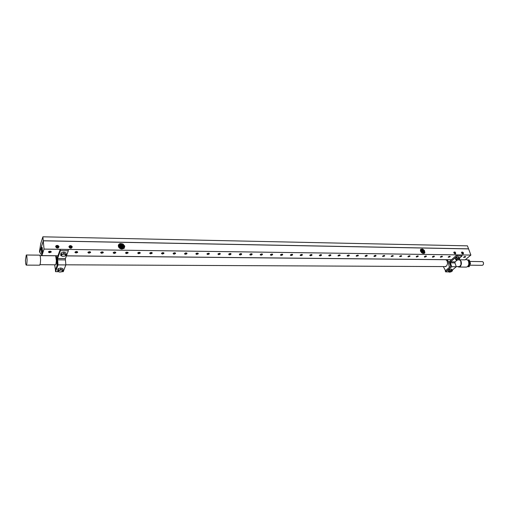 <?xml version="1.0" encoding="UTF-8"?>
<svg xmlns="http://www.w3.org/2000/svg" width="509" height="509" viewBox="0 0 509 509"><rect width="100%" height="100%" fill="white"/><g stroke="black" fill="none" stroke-linecap="round" stroke-linejoin="round"><path stroke-width="0.76" d="M41.732 253.577L41.312 249.365L41.757 247.221L42.285 248.01L42.132 253.317L41.655 253.425L41.458 251.573L42.069 247.393M42.069 253.469L42.26 247.902M42.425 251.815L42.476 250.04M41.814 253.647L41.623 250.695L42.12 247.399M420.714 251.433L420.625 249.493L422.368 248.984L424.391 250.447L424.907 252.668L424.296 253.355L423.011 253.425L421.656 252.687L420.714 251.433M124.743 246.159L123.076 244.053L120.137 243.544L119.03 244.135L118.393 245.192L119.125 247.73L121.785 249.066L124.215 248.354L124.743 246.159L122.65 243.843M58.764 246.827L57.587 245.643L59.019 246.782L58.624 245.974L57.434 245.376L56.181 245.624L55.596 246.534L57.154 247.998L58.427 247.686L58.764 246.827M72.017 247.037L70.853 245.853L72.272 246.986L71.884 246.197L70.726 245.593L69.491 245.822L68.9 246.757L69.669 247.845L70.706 248.22L71.674 247.902L72.017 247.037M455.714 252.96L454.963 251.961L453.85 252.222L453.875 252.935L454.887 253.813L455.631 253.724L455.714 252.96M461.606 253.056L462.471 253.864L463.298 253.876L463.381 252.992L462.484 252.184L463.553 253.043L462.834 252.184L461.917 252.006L461.529 252.75L461.879 252.318L462.605 252.547L463.12 253.972M58.694 247.31L58.529 246.324L57.587 245.643M58.459 247.654L57.587 246.521L55.812 246.782L55.977 246.273L57.663 245.936L58.637 247.419M55.837 246.572L56.55 246.012L57.619 246.089L58.599 247.489M55.818 246.7L57.364 246.267L58.516 247.59M58.261 247.762L57.199 246.96L55.895 246.96L57.25 246.827L58.274 247.8M55.875 246.871L57.307 246.68L58.35 247.749M55.952 247.119L57.18 247.069L58.128 247.883M56.003 247.221L57.123 247.215L58.02 247.928M56.117 247.393L57.816 247.991M56.219 247.514L57.657 248.017M56.512 247.749L57.275 248.017M55.608 246.458L57.033 245.701L58.669 246.611M56.117 246.222L57.441 246.178L58.535 246.992M55.984 246.611L57.307 246.566L58.395 247.38M56.035 247.279L57.975 247.947M56.346 247.628L57.504 248.023M461.599 252.279L462.77 252.655L463.298 253.845M461.612 252.515L462.566 253.088L462.961 253.997M461.568 252.878L462.528 253.896M453.882 252.159L454.938 252.413L455.6 253.717M453.894 252.388L454.766 252.858L455.262 253.883M453.843 252.75L454.842 253.794M68.919 246.63L70.344 245.917L71.941 246.859M69.415 246.42L70.732 246.407L71.794 247.24M69.275 246.808L70.586 246.789L71.648 247.622M69.199 247.158L70.484 247.183L71.502 248.004L70.528 247.043L69.192 247.139M69.339 247.469L71.196 248.163M69.657 247.832L70.713 248.22M69.835 247.959L70.465 248.195M69.517 247.705L70.872 248.22M69.415 247.584L71.044 248.195M69.3 247.399L70.388 247.431L71.247 248.144M69.249 247.298L70.446 247.285L71.362 248.099M71.699 247.883L70.611 246.642L69.116 246.96M69.173 247.05L70.592 246.897L71.591 247.972M71.763 247.819L70.636 246.483L69.122 246.878M71.839 247.718L70.891 246.305L69.848 246.216L69.141 246.75M69.116 246.986L69.638 246.171L70.668 246.07L71.604 246.642L71.884 247.654M71.941 247.546L71.782 246.528L70.853 245.853M454.13 253.145L454.505 253.584M455.021 253.857L453.837 252.585M453.856 252.808L454.76 253.756M455.148 253.876L454.683 252.814L453.856 252.483M455.32 253.876L454.912 252.661L453.926 252.349M453.888 252.935L454.066 252.229L454.772 252.337L455.415 253.857M455.536 253.8L455.574 252.827L454.772 252.057M461.879 253.31L462.172 253.654M461.561 252.706L462.719 253.966M461.58 252.935L462.452 253.857M462.853 253.991L462.477 253.037L461.58 252.604M461.644 252.47L462.719 252.897L463.025 253.991M463.247 253.915L463.273 252.948L462.484 252.184M120.843 248.863L122.491 248.869L123.846 248.106L124.368 246.801L123.999 245.376L122.675 244.072L121.117 243.582L119.513 243.862L118.476 244.937M124.139 247.718L124.438 246.222M124.037 247.87L123.942 245.853L122.319 244.263L120.054 243.932L118.419 245.09M123.986 247.947L123.859 246.032L122.236 244.435L120.035 244.097L118.4 245.179M118.349 245.433L119.946 244.549L122.007 244.905L123.515 246.292L123.814 248.137M123.878 248.068L123.598 246.114L122.09 244.734L119.997 244.384L118.362 245.344M118.33 245.707L119.889 245.007L121.785 245.37L123.159 246.56L123.617 248.322M123.693 248.258L123.356 246.572L121.867 245.204L119.933 244.835L118.33 245.605M123.477 248.43L123 246.84L121.645 245.669L119.876 245.3L118.336 245.885M123.388 248.487L122.923 247.018L121.562 245.841L119.857 245.465L118.343 245.987M123.229 248.589L122.631 247.119L121.416 246.14L119.831 245.764L118.374 246.178M118.4 246.292L119.8 245.936L121.339 246.311L122.554 247.298L123.127 248.64M122.943 248.723L121.193 246.611L118.457 246.49M118.495 246.617L121.11 246.776L122.822 248.767M118.629 246.973L120.735 247.17L122.465 248.876M122.605 248.844L120.97 247.075L118.572 246.84M118.845 247.368L120.665 247.711L122.039 248.946M122.205 248.926L120.748 247.539L118.756 247.215M119.208 247.826L121.473 248.958M121.702 248.965L120.525 248.004L119.049 247.648M120.951 248.888L119.647 248.227M424.054 253.132L424.468 251.764L423.743 250.161L422.101 249.066L420.758 249.315M422.884 253.387L424.118 253.081L424.633 251.961L424.226 250.511L422.954 249.225M423.908 253.221L424.175 251.796L423.475 250.39L422.05 249.372L420.65 249.455M423.819 253.266L424.022 251.93L423.335 250.536L421.936 249.518L420.593 249.544M420.479 249.817L421.726 249.97L422.928 250.905L423.603 252.235L423.539 253.361M423.647 253.329L423.723 252L422.947 250.619L421.853 249.824L420.517 249.709M420.421 250.154L422.527 251.274L423.214 253.399M423.335 253.393L422.667 251.134L420.434 250.021M422.979 253.399L422.26 251.503L420.415 250.403M422.826 253.367L422.12 251.643L420.434 250.568M422.527 253.253L421.859 251.872L420.504 250.892M420.574 251.122L422.324 253.151M421.859 252.852L420.816 251.65M51.237 252.05L51.04 251.471L49.965 251.191L48.387 252.025L49.507 252.693L51.237 252.05M77.667 252.375L77.502 251.809L76.477 251.529L74.906 252.349L75.975 253.005L77.667 252.375M90.57 252.528L90.424 251.968L89.425 251.694L87.847 252.509L88.897 253.158L90.57 252.528M103.27 252.687L103.053 252.063L101.985 251.853L100.591 252.661L101.615 253.31L103.27 252.687M115.778 252.839L115.67 252.286L114.71 252.019L113.138 252.82L114.143 253.463L115.778 252.839M128.09 252.992L127.912 252.381L126.887 252.171L125.494 252.967L126.474 253.609L128.09 252.992M140.217 253.138L140.14 252.598L139.231 252.33L137.659 253.119L138.62 253.749L140.217 253.138M152.159 253.285L152.102 252.744L151.211 252.483L149.64 253.266L150.581 253.896L152.159 253.285M163.923 253.431L163.885 252.897L163.014 252.636L161.442 253.412L162.365 254.036L163.923 253.431M175.516 253.571L175.49 253.043L174.638 252.782L173.073 253.546L173.97 254.169L175.516 253.571M184.576 253.749L185.626 254.106L186.937 253.711L186.848 253.126L185.753 252.935L184.608 253.52L184.824 254.201L186.109 254.207L186.994 253.546M198.186 253.851L198.116 253.266L197.212 253.068L195.812 253.832L196.678 254.436L198.186 253.851M209.275 253.985L209.224 253.406L208.493 253.215L206.934 253.966L207.78 254.57L209.275 253.985M220.2 254.118L220.232 253.603L219.455 253.355L217.897 254.099L218.724 254.704L220.2 254.118M228.726 254.328L229.705 254.634L230.971 254.252L230.876 253.628L229.941 253.501L228.751 254.125L228.967 254.742L230.17 254.729L231.048 254.093M239.37 254.468L240.331 254.761L241.603 254.373L241.59 253.819L240.592 253.635L239.484 254.163L239.484 254.805L240.795 254.85L241.667 254.226M249.862 254.602L250.905 254.882L252.063 254.513L252.07 253.953L251.09 253.768L249.951 254.328L249.976 254.933L251.268 254.977L252.14 254.354M262.383 254.64L262.409 254.08L261.448 253.902L260.194 254.875L261.168 255.187L262.383 254.64M272.557 254.761L272.595 254.207L271.653 254.029L270.394 254.99L271.354 255.308L272.557 254.761M282.597 254.882L282.648 254.335L281.725 254.163L280.453 255.117L281.401 255.423L282.597 254.882M292.497 255.009L292.56 254.462L291.651 254.284L290.378 255.263L291.313 255.537L292.497 255.009M302.257 255.124L302.34 254.583L301.443 254.411L300.164 255.365L301.086 255.658L302.257 255.124M311.89 255.244L311.979 254.71L311.107 254.532L309.816 255.486L310.725 255.766L311.89 255.244M321.395 255.359L321.497 254.824L320.632 254.659L319.34 255.607L320.237 255.881L321.395 255.359M330.767 255.473L330.882 254.945L330.036 254.774L328.738 255.747L329.622 255.989L330.767 255.473M338.027 255.734L340.018 255.588L340.146 255.06L339.312 254.894L338.218 255.391L338.129 256.021L340.12 255.442M349.149 255.703L349.282 255.181L348.468 255.009L347.157 255.982L348.016 256.205L349.149 255.703M356.198 255.97L358.158 255.811L358.304 255.295L357.503 255.124L356.389 255.633L356.306 256.243L358.26 255.664M367.046 255.919L367.205 255.403L366.416 255.238L365.093 256.186L365.755 256.441L367.046 255.919M375.82 256.027L375.992 255.518L375.216 255.353L373.892 256.313L374.719 256.523L375.82 256.027M384.486 256.135L384.664 255.626L383.907 255.461L382.577 256.447L384.486 256.135M393.037 256.237L393.228 255.734L392.477 255.575L391.147 256.555L393.037 256.237M401.48 256.345L401.677 255.842L400.946 255.683L399.603 256.619L401.48 256.345M408.275 256.224L407.957 256.721L408.288 256.943L409.936 256.307L408.403 256.771M407.976 256.625L409.49 256.587L410.063 256.052L409.56 255.779L408.059 256.428L409.885 255.842M416.515 256.339L416.209 256.848L416.667 257.051L418.175 256.409L416.636 256.867M416.222 256.733L418.271 256.275L417.558 255.893L416.356 256.498M424.372 256.835L425.855 256.784L426.243 256.04L424.722 256.402L424.353 256.905L424.678 257.14L426.307 256.504L424.773 256.969M432.415 256.937L433.878 256.886L434.292 256.142L432.758 256.511L432.402 256.981L432.72 257.236L434.336 256.606L432.803 257.064M442.143 256.841L442.385 256.358L441.717 256.199L440.349 257.147L442.143 256.841M449.981 256.937L450.23 256.453L449.568 256.301L448.2 257.242L449.981 256.937M465.366 257.128L465.627 256.651L464.991 256.498L463.61 257.414L465.366 257.128M48.495 251.936L50.016 252.477L51.256 251.904M49.437 251.23L48.476 251.98M51.186 251.618L50.016 252.063L48.622 251.713M48.87 251.497L50.957 251.421M50.308 251.223L49.424 251.242M50.512 251.599L49.64 251.669M50.601 252.394L49.71 252.47M382.921 255.874L383.538 256.103L384.543 255.531M382.583 256.307L384.467 256.116M382.978 255.83L384.263 255.473M280.472 254.996L281.572 255.238L282.686 254.729M280.879 254.481L280.535 254.831M282.61 254.309L281.731 254.837L280.574 254.774M280.815 254.538L282.374 254.201M426.262 256.046L424.461 256.631M424.805 256.351L425.95 256.002M270.413 254.869L271.526 255.117L272.646 254.608M270.922 254.29L270.47 254.71M272.57 254.188L271.691 254.716L270.514 254.646M270.75 254.411L272.334 254.08M373.905 256.192L375.935 255.887M374.249 255.747L374.866 255.995L375.871 255.429M375.61 255.353L374.287 255.722M260.207 254.735L261.34 254.996L262.466 254.481M260.653 254.195L260.264 254.583M262.389 254.067L261.505 254.595L260.309 254.513M260.544 254.277L262.154 253.953M250.326 254.048L249.913 254.455M249.964 254.379L251.179 254.468L252.063 253.946M250.199 254.144L251.834 253.826M365.112 256.084L367.154 255.779M365.468 255.626L365.214 255.874L366.086 255.893L367.097 255.321M366.83 255.244L365.685 255.613L366.817 255.244M239.949 253.851L239.415 254.328M239.472 254.239L240.706 254.341L241.59 253.819M239.701 254.01L241.361 253.698M416.311 256.53L418.124 255.944M417.832 255.893L416.648 256.25M228.827 254.099L230.081 254.214L230.971 253.698M228.77 254.182L229.222 253.749M229.056 253.87L230.742 253.571M358.196 255.213L356.3 255.76M356.306 255.747L357.942 255.136M217.928 254.188L219.112 254.494L220.27 253.959M218.45 253.597L217.96 254.061M220.193 253.571L219.303 254.086L218.024 253.959M218.259 253.73L219.964 253.444M442.136 256.816L440.361 257.039M442.226 256.243L440.463 256.829M440.819 256.549L441.907 256.205M206.972 254.042L208.175 254.366L209.339 253.826M209.263 253.444L208.372 253.953L207.074 253.813M207.01 253.915L207.513 253.444M207.303 253.584L209.034 253.31M347.17 255.855L349.25 255.556M349.187 255.104L348.169 255.677L347.278 255.633L347.552 255.372M347.488 255.416L348.843 255.085L347.539 255.384M195.857 253.896L197.072 254.233L198.249 253.686M196.423 253.285L195.882 253.794M195.952 253.667L197.276 253.819L198.173 253.31M196.188 253.444L197.944 253.177M197.225 253.068L196.862 253.126M408.39 256.148L409.586 255.798M186.918 253.183L185.823 253.711L184.678 253.52M184.602 253.641L185.276 253.075M184.907 253.297L186.688 253.043M185.989 252.928L185.556 252.986M340.057 254.996L338.116 255.537M338.122 255.524L338.421 255.244M338.383 255.27L339.63 255.022L338.351 255.289M173.13 253.603L174.555 253.946L175.567 253.406M173.225 253.367L174.593 253.546L175.497 253.049M173.149 253.501L173.862 252.916M173.461 253.145L175.268 252.903M174.581 252.782L174.084 252.846M463.629 257.331L465.493 256.994M463.744 257.115L465.461 256.53M465.131 256.498L464.119 256.829M161.506 253.45L162.861 253.819L163.974 253.266M163.904 252.916L163.001 253.406L161.607 253.215M161.525 253.355L162.269 252.757M161.843 252.992L163.675 252.763M163.001 252.636L162.447 252.699M328.75 255.62L329.787 255.811L330.869 255.327M330.799 254.882L328.859 255.397M328.846 255.41L329.164 255.117M329.145 255.124L330.551 254.799L329.138 255.155M149.71 253.297L150.995 253.686L152.204 253.119M150.378 252.636L149.716 253.227M149.811 253.062L151.027 253.285L152.134 252.776M150.047 252.839L151.905 252.623M151.237 252.483L150.632 252.547M399.616 256.523L401.601 256.199M399.699 256.326L401.544 255.741M401.264 255.683L400.023 256.046M137.659 253.119L138.951 253.546L140.261 252.973M137.837 252.903L139.072 253.145L140.185 252.642M137.742 253.062L138.563 252.419M138.073 252.68L139.956 252.483M139.301 252.337L138.652 252.394M319.359 255.499L320.511 255.683L321.491 255.213M319.767 255.041L321.173 254.685L319.436 255.308M319.461 255.276L321.421 254.767M125.494 252.967L126.976 253.393L128.128 252.82M126.302 252.299L125.57 252.928M125.678 252.738L126.938 252.992L128.058 252.502M125.914 252.521L127.829 252.337M127.174 252.184L126.48 252.241M432.516 256.733L434.292 256.142M433.986 256.097L432.86 256.447M113.138 252.82L114.646 253.247L115.81 252.668M113.984 252.127L113.221 252.776M113.335 252.579L114.614 252.846L115.74 252.356M114.073 252.095L114.862 252.025M113.571 252.356L115.511 252.19M309.835 255.378L310.999 255.569L311.985 255.092M310.197 254.894L309.911 255.194M311.915 254.659L309.936 255.155M310.185 254.914L311.673 254.564L310.261 254.92M102.36 251.872L101.138 252.12L100.884 252.839L102.284 253.081L103.302 252.515M100.795 252.407L102.099 252.693L103.232 252.216M101.03 252.19L103.003 252.038M391.16 256.415L393.152 256.097M393.101 255.639L391.275 256.192M392.821 255.575L391.555 255.938M89.654 251.713L88.331 252L88.216 252.718L89.641 252.922L90.596 252.356M90.519 252.082L89.393 252.54L88.057 252.241M88.299 252.019L90.297 251.885M300.183 255.251L301.36 255.454L302.352 254.977M300.285 255.028L302.282 254.538M300.259 255.06L300.558 254.761M300.526 254.793L302.041 254.443M74.995 252.286L76.401 252.795L77.686 252.209M77.623 251.923L76.477 252.381L75.122 252.07M74.995 252.292L76.026 251.554M75.364 251.847L77.393 251.732M76.751 251.548L75.917 251.586M449.969 256.911L448.213 257.134M450.064 256.339L448.321 256.924M448.677 256.644L449.74 256.307M290.397 255.124L291.377 255.365L292.586 254.856M290.785 254.621L290.461 254.952M290.493 254.901L291.638 254.958L292.516 254.424M290.734 254.665L292.274 254.322M449.689 256.294L448.76 256.6M449.867 256.587L448.575 257.255M76.993 251.91L76.07 252M77.094 252.693L76.146 252.788M302.009 254.468L300.628 254.799M302.187 255.149L300.806 255.48M89.921 252.057L88.967 252.165M90.029 252.833L89.056 252.941M392.795 255.569L391.58 255.925M393.113 256.142L391.612 256.568M102.653 252.203L101.666 252.318M102.767 252.979L101.762 253.094M311.839 255.251L310.439 255.594M115.187 252.349L114.175 252.477M115.301 253.113L114.27 253.247M433.942 256.091L432.924 256.415M127.524 252.489L126.487 252.629M127.644 253.253L126.588 253.393M321.357 255.353L319.945 255.709M139.676 252.629L138.607 252.782M139.803 253.387L138.722 253.539M401.232 255.677L400.061 256.027M401.569 256.231L400.061 256.67M151.644 252.769L150.549 252.928M151.771 253.514L150.664 253.679M330.748 255.454L329.323 255.823M163.434 252.903L162.314 253.075M163.567 253.647L162.435 253.819M465.054 256.491L464.214 256.778M465.341 257.109L463.966 257.439M175.045 253.03L173.9 253.221M175.185 253.768L174.027 253.959M340.012 255.556L338.574 255.932M186.485 253.164L185.321 253.361M186.631 253.896L185.448 254.099M409.567 255.779L408.428 256.122M197.759 253.291L196.569 253.501M197.906 254.016L196.703 254.233M349.155 255.658L347.704 256.046M208.868 253.418L207.653 253.641M209.021 254.137L207.799 254.366M441.863 256.192L440.889 256.504M442.289 256.682L440.737 257.16M219.812 253.539L218.584 253.781M219.971 254.258L218.73 254.5M357.929 255.136L356.574 255.499M358.177 255.753L356.72 256.154M230.602 253.66L229.387 253.915M230.762 254.373L229.502 254.627M417.794 255.887L416.693 256.224M241.241 253.781L239.968 254.048M241.406 254.487L240.121 254.754M367.084 255.855L365.615 256.256M251.726 253.902L250.434 254.176M251.898 254.602L250.593 254.882M262.065 254.016L260.754 254.303M262.237 254.716L260.92 255.003M375.585 255.353L374.306 255.715M375.871 255.951L374.389 256.364M272.258 254.131L270.934 254.43M272.436 254.824L271.1 255.124M425.918 255.989L424.856 256.32M282.317 254.246L280.968 254.557M282.489 254.933L281.14 255.244M384.244 255.461L382.997 255.817M384.549 256.046L383.054 256.466M292.23 254.36L290.868 254.678M292.408 255.041L291.04 255.365M57.224 260.614L57.396 257.331L60.266 249.334L68.187 249.448L68.333 250.772L65.343 258.776L65.846 264.934L63.262 271.691L61.958 271.691L63.262 271.691L65.846 264.934L58.007 264.896L55.526 271.685L55.392 270.374L55.526 271.685L58.395 271.691L55.526 271.685L58.007 264.896L65.846 264.934L65.343 258.776L68.333 250.772L60.406 250.67L57.542 258.629L58.007 264.896L57.492 259.87L65.311 259.934L57.492 259.87L57.562 258.559L65.4 258.559L57.581 258.496L60.406 250.67L68.333 250.772L68.187 249.448L60.266 249.334L60.406 250.67L60.266 249.334L57.313 257.713L57.606 264.305L57.224 260.614M55.335 264.782L55.996 263.967L56.384 260.805L55.697 255.728L56.384 260.805L55.996 263.967L55.335 264.782M56.327 255.734L57.059 265.8L57.606 264.305L55.5 270.05L54.667 264.775L55.5 270.05L57.059 265.787L55.487 270.171L57.059 265.813L56.652 258.419L57.218 258.426L56.652 258.419L56.327 255.734M61.519 271.844L62.588 271.405L63.071 270.126L60.946 269.484L58.331 270.12L57.861 271.399L59.941 272.048L62.384 271.456L62.652 270.355L60.717 269.872L58.707 270.387L58.23 271.475L59.941 272.048L62.041 271.647L62.804 270.559L61.207 269.878L58.274 270.737L58.23 271.475L59.598 272.029L57.861 271.399L58.331 270.12L60.946 269.484L63.071 270.126L62.588 271.405L61.519 271.844M62.753 254.169L61.347 254.322L60.857 255.664L62.792 256.351L60.857 255.664L61.347 254.322L64.007 253.673L66.157 254.373L65.655 255.715L64.478 256.186L65.655 255.715L66.157 254.373L64.007 253.673L62.753 254.169M64.299 256.231L65.82 255.378L65.203 254.29L62.766 254.207L61.156 255.219L62.104 256.231L64.312 256.231L65.82 255.378L65.203 254.29L62.766 254.207L61.156 255.219L62.104 256.231L64.299 256.231M449.701 263.427L449.562 262.173L450.071 260.92L457.107 254.875L461.701 254.939L462.077 255.951L459.512 258.133L462.077 255.951L457.476 255.893L450.465 261.912L450.338 262.784L451.75 266.703L445.61 271.889L445.254 270.883L445.61 271.889L448.773 271.889L445.61 271.889L451.75 266.703L456.325 266.729L452.266 270.126L456.325 266.729L454.931 262.899L456.325 266.729L451.75 266.703L450.363 262.86L454.931 262.899L455.129 261.849L454.931 262.899L450.363 262.86L450.465 261.912L455.129 261.849L457.095 260.182L455.129 261.849L450.56 261.811L457.476 255.893L462.077 255.951L461.701 254.939L457.107 254.875L457.476 255.893L457.107 254.875L450.071 260.92L449.562 262.816L450.719 266.252L449.701 263.427M445.006 266.595L446.667 265.978L447.596 263.56L447.067 260.882L445.757 259.66L447.067 260.882L447.596 263.56L446.667 265.978L445.006 266.595M447.354 259.679L448.143 261.403L449.377 267.39L450.719 266.252L445.49 270.724L449.377 267.397L445.534 270.635L443.314 266.589L445.528 270.635L449.377 267.39L448.219 261.741L449.638 261.753L448.219 261.741L447.354 259.679M450.777 270.578L451.674 270.203L452.476 270.699L451.674 270.203L449.701 270.693L448.537 271.672L449.523 272.169L451.362 271.698L452.476 270.699L451.941 271.316L452.24 270.763L451.668 270.502L448.913 271.653L449.25 272.137L450.866 271.908L452.164 271.081L451.668 270.502L449.358 271.202L448.881 271.908L449.466 272.162L448.537 271.672L449.701 270.693L450.777 270.578M458.011 258.54L456.923 258.661L455.733 259.673L456.509 260.194L455.733 259.673L456.923 258.661L458.921 258.165L459.716 258.693L459.15 259.355L459.436 258.674L458.501 258.489L456.109 259.679L456.726 260.201L458.444 259.787L459.487 258.865L458.501 258.489L456.802 259.049L456.096 259.946L457.356 260.144L459.073 259.418L459.716 258.693L458.921 258.165L458.011 258.54M469.807 261.461L482.564 261.613L483.283 262.281L483.55 263.579L483.136 264.788L482.252 265.284M468.235 265.94L469.164 263.382L468.267 260.71M457.877 266.652L458.819 267.034L466.441 267.072L467.803 266.462L468.878 264.273L468.655 261.492L467.561 259.934L465.544 259.539M458.984 267.04L460.632 266.099L461.44 263.999L461.288 261.734L460.028 259.806M456.293 266.646L459.621 266.519L461.046 264.616L460.772 261.174L459.665 260.004L458.323 259.844M26.233 265.151L39.702 265.195L40.332 263.439L40.574 259.921L40.326 256.504L39.715 255.136L26.258 255.009L25.45 260.341L25.679 263.764L26.233 265.151L26.831 263.637L27.104 259.819L26.875 256.377L26.315 254.996M41.865 252L41.471 251.987M434.387 256.555L434.107 256.39M465.538 256.943L465.251 256.778M409.993 256.243L409.713 256.084M442.321 256.651L442.035 256.491M418.226 256.345L417.946 256.186M426.357 256.453L426.078 256.288M482.271 265.284L469.782 265.208M445.808 259.717L66.399 255.906M55.716 255.798L40.109 255.639M445.674 266.595L65.839 264.826M55.596 264.782L40.026 264.712M42.89 236.831L43.265 240.789L468.566 248.825L467.447 245.853L42.89 236.831L40.796 243.448L39.537 251.312L39.619 252.222L39.874 251.427M39.95 252.229L39.619 252.222M43.271 240.846L39.88 251.459L39.982 252.591L41.923 255.588L44.054 249.079L43.271 240.846L468.585 248.876L470.908 255.047L44.054 249.079M470.908 255.047L465.156 259.857L458.437 259.794M451.451 259.717L66.424 255.836M57.956 255.753L41.923 255.588M43.335 240.852L39.874 251.395M58.179 268.625L57.708 269.904L57.861 271.399L57.708 269.904L58.179 268.625L58.331 270.12L58.179 268.625L60.787 267.982L60.946 269.484L60.787 267.982L58.179 268.625M62.912 268.631L60.787 267.982L62.912 268.631L63.071 270.126L62.912 268.631M65.992 252.878L63.841 252.171L61.188 252.82L60.698 254.163L60.857 255.664L60.698 254.163L61.188 252.82L61.347 254.322L61.188 252.82L63.841 252.171L64.007 253.673L63.841 252.171L65.992 252.878L66.157 254.373L65.992 252.878M449.288 269.541L448.124 270.521L448.537 271.672L448.124 270.521L449.288 269.541L449.701 270.693L449.288 269.541L451.26 269.057L451.674 270.203L451.26 269.057L449.288 269.541M452.062 269.554L451.26 269.057L452.062 269.554L452.476 270.699L452.062 269.554M459.296 257.541L458.501 257.02L456.503 257.509L455.313 258.527L455.733 259.673L455.313 258.527L456.503 257.509L456.923 258.661L456.503 257.509L458.501 257.02L458.921 258.165L458.501 257.02L459.296 257.541L459.716 258.693L459.296 257.541M467.561 259.934L469.241 259.959L470.52 263.376L469.158 266.735L467.504 266.71M467.567 259.94L469.241 259.959M468.369 259.953L469.648 263.369L470.52 263.376M469.648 263.369L468.28 266.735M49.863 252.031L49.78 251.191"/></g></svg>
